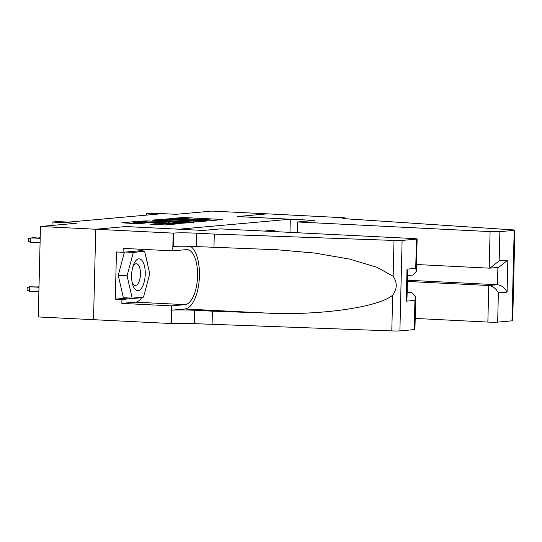 <?xml version="1.0" encoding="UTF-8"?>
<svg xmlns="http://www.w3.org/2000/svg" width="542" height="542" viewBox="0 0 542 542"><rect width="100%" height="100%" fill="white"/><g stroke="black" fill="none" stroke-linecap="round" stroke-linejoin="round"><path stroke-width="0.81" d="M210.824 220.669L222.87 219.496L183.779 217.538L169.632 218.507L174.09 218.534A7.696 0.413 1.4 0 1 184.334 218.582L187.593 218.744A7.696 0.413 1.4 0 1 191.99 219.232A7.696 0.413 1.4 0 1 191.245 219.388L194.287 219.544A7.696 0.413 1.4 0 1 204.53 219.591L207.789 219.761A7.696 0.413 1.4 0 1 212.186 220.242A7.696 0.413 1.4 0 1 211.441 220.398L209.862 220.56L210.824 220.669M150.141 224.185L165.452 224.95L177.837 223.812L134.172 221.692L121.787 222.83L136.408 223.643L145.039 223.141L137.099 222.66A6.429 0.346 1.4 0 1 133.427 222.261A6.429 0.346 1.4 0 1 142.607 222.166L168.345 223.453A6.429 0.346 1.4 0 1 172.017 223.86A6.429 0.346 1.4 0 1 162.837 223.948L155.344 223.717L150.141 224.3M414.224 329.604L414.942 300.383L415.721 297.097L414.935 329.455A7.351 0.4 -178.6 0 1 414.224 329.604L399.901 330.891A7.351 0.4 -178.6 0 1 391.791 330.911L194.375 323.662A17.148 0.928 1.4 0 0 171.543 323.547L38.265 316.955L40.481 226.481L95.792 229.246L125.961 226.542L179.063 229.198L290.302 219.219L237.206 216.563L267.375 213.853L212.064 211.089L176.116 214.314L151.78 213.094L146.53 213.568L157.593 214.117L68.394 222.118L57.33 221.57L52.086 222.037L51.998 225.445M40.481 226.481L76.422 223.257L52.086 222.037M194.287 222.064L208.501 220.784L169.409 218.833L153.82 219.957L194.287 222.064M193.623 222.423L178.271 223.5L137.804 221.393L146.442 220.892L165.493 221.698L169.179 221.339L152.742 220.235L193.623 222.423M290.302 219.219L289.984 232.362M274.293 231.583L274.327 230.167L264.205 231.075M146.53 213.568L146.496 215.113M205.472 220.94L166.624 219.205A7.696 0.413 1.4 0 0 165.879 219.361A7.696 0.413 1.4 0 0 170.276 219.849L193.731 221.021A7.696 0.413 1.4 0 0 203.975 221.068L205.472 220.94L205.459 221.36M178.745 222.505A6.429 0.346 1.4 0 0 187.932 222.416A6.429 0.346 1.4 0 0 184.253 222.01L175.188 221.563L168.305 221.902L178.745 222.505L178.718 223.521M134.673 288.839A15.921 6.795 92.9 0 0 144.131 282.186A15.921 6.795 92.9 0 0 142.167 260.695A15.921 6.795 92.9 0 0 133.332 265.323A15.921 6.795 92.9 0 0 132.417 283.656A15.921 6.795 92.9 0 0 134.673 288.839M132.065 281.982A10.901 4.654 92.9 0 0 133.237 284.272A10.901 4.654 92.9 0 0 135.256 285.526A10.901 4.654 92.9 0 0 140.195 277.362A10.901 4.654 92.9 0 0 138.366 265.004A10.901 4.654 92.9 0 0 136.347 263.751A10.901 4.654 92.9 0 0 132.817 266.955M125.859 252.037L133.312 252.409L144.639 251.393L149.748 273.751L143.528 297.124L132.194 298.141L123.346 297.693L118.237 275.343L124.409 252.172M137.194 251.021L144.639 251.393M132.194 298.141L127.085 275.783L133.312 252.409M118.237 275.343L127.085 275.783M415.199 318.432L487.868 322.07L488.762 285.512L497.475 284.733L497.895 267.43M407.415 281.447L488.762 285.512C492.956 286.162 496.154 288.629 498.369 292.897L497.658 322.117L511.98 320.837L514.189 230.364A7.351 0.4 1.4 0 0 514.9 230.208A7.351 0.4 1.4 0 0 512.197 229.835L352.429 219.212A17.148 0.928 -178.6 0 1 342.632 218.135A17.148 0.928 -178.6 0 1 344.292 217.776L267.43 213.853L237.362 216.549L314.8 220.425L297.592 221.969L297.328 232.735M297.592 221.969L490.083 231.597A7.351 0.4 1.4 0 0 499.866 231.644L514.189 230.364M344.868 217.728L344.841 218.643M416.52 264.516L489.189 268.154L490.083 231.597M514.9 230.208L512.691 320.681A7.351 0.4 -178.6 0 1 511.98 320.837M497.658 322.117A7.351 0.4 -178.6 0 1 487.868 322.07M407.442 280.228L497.475 284.733C501.662 285.383 504.866 287.843 507.082 292.118L498.369 292.897M499.866 231.644L499.155 260.865L490.049 268.134L489.189 268.154M499.155 260.865L507.861 260.085L498.755 267.355L490.049 268.134M142.004 297.26A27.561 11.761 -87.1 0 1 135.534 302.165L121.842 303.391L121.936 299.482L115.297 299.15L116.449 251.955L123.088 252.287L123.183 248.378L172.742 250.858L173.176 233.128L95.738 229.252L125.805 226.556L203.243 230.431L220.452 228.887L412.943 238.521A7.351 0.4 1.4 0 1 417.144 238.981A7.351 0.4 1.4 0 1 416.432 239.13L402.11 240.418L399.901 330.891M212.078 324.55L212.403 311.162L267.511 313.113C320.166 315.627 379.264 307.138 392.672 295.133C397.266 288.947 397.415 282.639 393.133 276.217L376.819 267.247L349.678 259.11L314.651 253.039L276.867 249.747L196.258 246.583A17.148 0.928 1.4 0 0 173.426 246.461L173.752 233.074L173.176 233.128M213.961 247.464L214.286 234.076L196.59 233.189A17.148 0.928 1.4 0 0 173.752 233.074M267.511 313.113L184.991 308.987L171.868 310.159A17.148 0.928 1.4 0 1 194.707 310.275L212.403 311.162M393.133 276.217L394.007 240.438L214.286 234.076M93.529 319.726L95.738 229.252M170.967 323.601L171.401 305.871L185.093 304.645A27.561 11.761 92.9 0 0 197.545 276.901A27.561 11.761 92.9 0 0 187.146 249.611A27.561 11.761 92.9 0 0 186.441 249.625L172.742 250.858M121.842 303.391L171.401 305.871M407.15 292.213L411.629 292.436L415.721 297.097M184.991 308.987A31.903 13.618 92.9 0 0 199.165 280.702A31.903 13.618 92.9 0 0 190.56 246.353M394.007 240.438A7.351 0.4 1.4 0 0 402.11 240.418M141.835 249.306A27.561 11.761 -87.1 0 1 143.413 251.332M145.832 256.61A27.561 11.761 -87.1 0 1 147.451 263.703M146.272 286.799A27.561 11.761 -87.1 0 1 145.906 288.181M121.936 299.482L141.476 297.727L141.591 297.294M142.803 251.305L142.627 250.533L123.088 252.287M138.454 297.578L141.476 297.727M115.297 299.15L128.583 297.958M414.942 300.383L406.229 301.169L407.015 297.876L407.645 272.118L407.008 269.137L415.721 268.351L416.351 271.332L412.862 275.058L407.557 275.532M37.649 286.921L39.017 286.203M38.841 238.019L40.216 237.301M38.997 286.989L29.641 286.786L29.532 291.19L38.882 291.657M29.532 291.19L27.1 290.024L27.161 287.585L29.641 286.786L38.99 287.253M40.189 238.351L30.833 237.884L30.725 242.281L28.292 241.122L28.353 238.676L32.723 237.714L40.196 238.087M30.725 242.281L40.081 242.748M180.554 218.453L180.581 217.525M183.758 218.555L183.779 217.538M166.198 219.253L166.211 218.812M170.249 220.858L170.276 219.849M193.704 222.03L193.731 221.021M203.968 221.495L203.975 221.068M143.217 221.746L143.237 220.872M146.415 221.902L146.442 220.892M162.268 222.701L162.295 221.685M165.466 222.857L165.493 221.698M168.935 221.82L168.948 221.393M169.653 223.067L169.68 222.051M155.324 224.591L155.344 223.717M158.521 224.747L158.542 223.738M162.81 224.957L162.837 223.948M137.072 223.67L137.099 222.66M134.159 222.112L134.172 221.692M507.861 260.085L507.082 292.118M344.272 218.568L344.292 217.776M196.258 246.583L196.59 233.189M194.707 310.275L194.375 323.662M406.229 301.169L407.008 269.137M415.721 268.351L416.432 239.13M391.791 330.911L392.672 295.133M171.868 310.159L171.543 323.547M135.534 302.165L185.093 304.645M407.137 292.836L411.629 292.436M212.173 220.702L212.186 220.242M191.976 219.693L191.99 219.232M205.621 221.346L205.635 220.899M165.845 220.641L165.879 219.361M169.165 221.793L169.179 221.339M187.918 222.938L187.932 222.416M168.277 222.999L168.305 221.902M172.01 224.361L172.017 223.86M133.393 223.494L133.427 222.261M416.351 271.332L417.144 238.981"/></g></svg>
